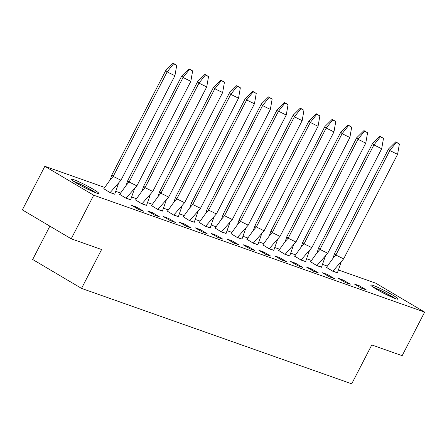 <?xml version="1.0" encoding="UTF-8"?>
<svg xmlns="http://www.w3.org/2000/svg" width="447" height="447" viewBox="0 0 447 447"><rect width="100%" height="100%" fill="white"/><g stroke="black" fill="none" stroke-linecap="round" stroke-linejoin="round"><path stroke-width="0.67" d="M395.528 298.641A15.36 1.375 -152.7 0 1 379.939 291.237A15.36 1.375 -152.7 0 1 370.764 285.024A15.36 1.375 -152.7 0 1 373.301 285.493A15.36 1.375 -152.7 0 1 388.89 292.897A15.36 1.375 -152.7 0 1 398.065 299.116A15.36 1.375 -152.7 0 1 395.528 298.641M96.189 192.92A15.36 1.375 -152.7 0 1 80.605 185.516A15.36 1.375 -152.7 0 1 71.425 179.297A15.36 1.375 -152.7 0 1 73.967 179.767A15.36 1.375 -152.7 0 1 89.551 187.17A15.36 1.375 -152.7 0 1 98.731 193.389A15.36 1.375 -152.7 0 1 96.189 192.92M49.868 226.165L32.67 259.483L81.538 288.399L351.716 383.822L371.775 344.955L402.16 355.683L424.65 312.107L93.708 195.222L44.84 166.306L104.592 187.405M81.538 288.399L101.598 249.527L71.218 238.793L22.35 209.878L44.84 166.306M115.896 191.4L120.494 193.026M131.804 197.021L136.402 198.641M147.706 202.636L152.304 204.257M163.613 208.252L168.212 209.878M179.515 213.873L184.114 215.493M195.423 219.488L200.021 221.114M211.325 225.104L215.923 226.73M227.232 230.725L231.825 232.345M243.134 236.34L247.733 237.966M259.042 241.961L263.635 243.581M274.944 247.577L279.543 249.197M290.852 253.192L295.445 254.818M306.754 258.813L311.352 260.433M322.661 264.428L327.254 266.054M338.563 270.044L375.782 283.191L424.65 312.107M242.995 244.677L249.907 248.767L254.851 250.51L247.94 246.42L242.995 244.677M227.087 239.056L233.999 243.146L238.944 244.895L232.032 240.804L227.087 239.056M211.185 233.44L218.097 237.53L223.042 239.274L216.13 235.189L211.185 233.44M195.278 227.825L202.189 231.909L207.134 233.658L200.222 229.568L195.278 227.825M179.376 222.204L186.287 226.294L191.232 228.043L184.32 223.953L179.376 222.204M163.468 216.588L170.38 220.678L175.325 222.422L168.413 218.337L163.468 216.588M147.566 210.973L154.478 215.057L159.423 216.806L152.511 212.716L147.566 210.973M354.326 283.996L361.237 288.086L366.182 289.835L359.271 285.745L354.326 283.996M338.424 278.38L345.33 282.47L350.275 284.214L343.369 280.129L338.424 278.38M322.516 272.765L329.428 276.849L334.373 278.598L327.461 274.508L322.516 272.765M306.614 267.144L313.526 271.234L318.465 272.983L311.559 268.893L306.614 267.144M258.897 250.292L265.809 254.382L270.753 256.131L263.842 252.041L258.897 250.292M290.706 261.529L297.618 265.619L302.563 267.362L295.651 263.277L290.706 261.529M274.804 255.913L281.716 259.998L286.661 261.746L279.749 257.656L274.804 255.913M131.664 205.352L138.57 209.442L143.515 211.191L136.603 207.101L131.664 205.352M103.765 188.74L110.219 192.668L114.75 194.166M119.667 194.356L126.127 198.284L130.658 199.787M262.814 244.911L269.267 248.839L273.799 250.342M278.716 250.532L285.169 254.46L289.701 255.963M231.004 233.68L237.458 237.608L241.989 239.106M246.906 239.296L253.36 243.224L257.897 244.727M294.623 256.148L301.077 260.076L305.608 261.579M310.525 261.769L316.979 265.691L321.51 267.194M326.433 267.384L332.886 271.312L337.418 272.815M135.575 199.971L142.029 203.899L146.56 205.402M167.385 211.207L173.838 215.136L178.37 216.639M151.477 205.592L157.936 209.52L162.468 211.023M183.287 216.823L189.74 220.751L194.277 222.254M199.194 222.444L205.648 226.372L210.179 227.875M215.096 228.059L221.55 231.987L226.087 233.49M71.218 238.793L93.708 195.222M136.139 208L136.603 207.101M152.047 213.621L152.511 212.716M279.28 258.562L279.749 257.656M295.188 264.177L295.651 263.277M263.378 252.941L263.842 252.041M311.09 269.798L311.559 268.893M326.997 275.413L327.461 274.508M342.899 281.029L343.369 280.129M358.807 286.65L359.271 285.745M167.949 219.237L168.413 218.337M183.851 224.858L184.32 223.953M199.759 230.473L200.222 229.568M215.661 236.089L216.13 235.189M231.568 241.71L232.032 240.804M247.47 247.325L247.94 246.42M118.516 183.365L114.706 194.249M110.247 179.772L111.895 174.866L113.197 176.409L110.247 179.772L103.721 188.824M114.773 194.121L110.197 192.506L120.975 180.236L113.197 176.409L167.144 71.889L174.917 75.716L120.975 180.236M111.895 174.866L165.843 70.347L167.144 71.889L173.62 63.792L176.727 65.323L174.917 75.716M110.141 192.618L103.777 188.712M176.727 65.323L173.095 63.178L165.843 70.347M173.095 63.178L173.62 63.792M134.418 188.986L130.613 199.87M126.149 185.393L127.797 180.482L129.105 182.024L126.149 185.393L119.628 194.439M130.68 199.742L126.104 198.127L136.877 185.851L129.105 182.024L183.047 77.51L190.824 81.337L136.877 185.851M127.797 180.482L181.745 75.968L183.047 77.51L189.522 69.414L192.635 70.944L190.824 81.337M126.043 198.239L119.684 194.328M192.635 70.944L189.003 68.793L181.745 75.968M189.003 68.793L189.522 69.414M150.326 194.601L146.515 205.486M142.057 191.009L143.705 186.103L145.007 187.645L142.057 191.009L135.53 200.055M146.582 205.357L142.006 203.743L152.785 191.467L145.007 187.645L198.954 83.125L206.726 86.953L152.785 191.467M143.705 186.103L197.652 81.583L198.954 83.125L205.43 75.029L208.537 76.56L206.726 86.953M141.95 203.854L135.586 199.949M208.537 76.56L204.905 74.414L197.652 81.583M204.905 74.414L205.43 75.029M166.228 200.217L162.423 211.101M157.959 196.624L159.607 191.718L160.914 193.26L157.959 196.624L151.438 205.676M162.49 210.973L157.914 209.364L168.687 197.088L160.914 193.26L214.856 88.746L222.634 92.568L168.687 197.088M159.607 191.718L213.554 87.199L214.856 88.746L221.332 80.644L224.444 82.175L222.634 92.568M157.852 209.47L151.494 205.564M224.444 82.175L220.812 80.03L213.554 87.199M220.812 80.03L221.332 80.644M182.136 205.838L178.325 216.722M173.866 202.245L175.515 197.334L176.816 198.881L173.866 202.245L167.34 211.291M178.392 216.594L173.816 214.979L184.594 202.703L176.816 198.881L230.764 94.362L238.536 98.189L184.594 202.703M175.515 197.334L229.462 92.82L230.764 94.362L237.234 86.265L240.346 87.796L238.536 98.189M173.76 215.091L167.396 211.18M240.346 87.796L236.714 85.645L229.462 92.82M236.714 85.645L237.234 86.265M198.038 211.453L194.233 222.338M189.768 207.861L191.417 202.955L192.724 204.497L189.768 207.861L183.248 216.907M194.3 222.209L189.724 220.594L200.496 208.324L192.724 204.497L246.666 99.977L254.444 103.805L200.496 208.324M191.417 202.955L245.364 98.435L246.666 99.977L253.142 91.881L256.254 93.412L254.444 103.805M189.662 220.706L183.304 216.801M256.254 93.412L252.622 91.266L245.364 98.435M252.622 91.266L253.142 91.881M213.945 217.074L210.135 227.959M205.676 213.482L207.324 208.57L208.626 210.112L205.676 213.482L199.15 222.528M210.202 227.83L205.626 226.216L216.404 213.94L208.626 210.112L262.573 105.598L270.346 109.42L216.404 213.94M207.324 208.57L261.272 104.056L262.573 105.598L269.044 97.502L272.156 99.027L270.346 109.42M205.57 226.322L199.206 222.416M272.156 99.027L268.524 96.882L261.272 104.056M268.524 96.882L269.044 97.502M229.847 222.69L226.042 233.574M221.578 219.097L223.226 214.186L224.528 215.733L221.578 219.097L215.057 228.143M226.109 233.446L221.533 231.831L232.306 219.555L224.528 215.733L278.475 111.214L286.253 115.041L232.306 219.555M223.226 214.186L277.174 109.671L278.475 111.214L284.951 103.117L288.064 104.648L286.253 115.041M221.472 231.943L215.113 228.037M288.064 104.648L284.432 102.497L277.174 109.671M284.432 102.497L284.951 103.117M245.755 228.305L241.944 239.19M237.486 224.712L239.134 219.807L240.436 221.349L237.486 224.712L230.959 233.764M242.011 239.061L237.435 237.446L248.214 225.176L240.436 221.349L294.383 116.829L302.155 120.656L248.214 225.176M239.134 219.807L293.081 115.287L294.383 116.829L300.853 108.733L303.966 110.264L302.155 120.656M237.379 237.558L231.015 233.652M303.966 110.264L300.334 108.118L293.081 115.287M300.334 108.118L300.853 108.733M261.657 233.926L257.852 244.811M253.388 230.334L255.036 225.422L256.338 226.964L253.388 230.334L246.867 239.38M257.919 244.682L253.343 243.067L264.116 230.792L256.338 226.964L310.285 122.45L318.063 126.277L264.116 230.792M255.036 225.422L308.983 120.908L310.285 122.45L316.761 114.354L319.873 115.885L318.063 126.277M253.281 243.179L246.923 239.268M319.873 115.885L316.241 113.734L308.983 120.908M316.241 113.734L316.761 114.354M277.565 239.542L273.754 250.426M269.295 235.949L270.943 231.043L272.245 232.585L269.295 235.949L262.769 244.995M273.821 250.298L269.245 248.683L280.023 236.407L272.245 232.585L326.193 128.065L333.965 131.893L280.023 236.407M270.943 231.043L324.891 126.523L326.193 128.065L332.663 119.969L335.775 121.5L333.965 131.893M269.189 248.795L262.825 244.889M335.775 121.5L332.143 119.355L324.891 126.523M332.143 119.355L332.663 119.969M293.467 245.157L289.662 256.042M285.197 241.564L286.845 236.659L288.147 238.201L285.197 241.564L278.677 250.616M289.729 255.913L285.152 254.304L295.925 242.028L288.147 238.201L342.095 133.687L349.872 137.508L295.925 242.028M286.845 236.659L340.793 132.139L342.095 133.687L348.571 125.585L351.683 127.116L349.872 137.508M285.091 254.41L278.732 250.504M351.683 127.116L348.051 124.97L340.793 132.139M348.051 124.97L348.571 125.585M309.374 250.778L305.564 261.663M301.105 247.185L302.753 242.274L304.055 243.822L301.105 247.185L294.579 256.232M305.631 261.534L301.054 259.919L311.827 247.644L304.055 243.822L358.002 139.302L365.775 143.129L311.827 247.644M302.753 242.274L356.7 137.76L358.002 139.302L364.473 131.206L367.585 132.737L365.775 143.129M300.999 260.031L294.634 256.12M367.585 132.737L363.953 130.585L356.7 137.76M363.953 130.585L364.473 131.206M325.276 256.394L321.471 267.278M317.007 252.801L318.655 247.895L319.957 249.437L317.007 252.801L310.486 261.847M321.538 267.15L316.957 265.535L327.735 253.265L319.957 249.437L373.904 144.917L381.682 148.745L327.735 253.265M318.655 247.895L372.602 143.375L373.904 144.917L380.38 136.821L383.487 138.352L381.682 148.745M316.901 265.647L310.542 261.741M383.487 138.352L379.861 136.206L372.602 143.375M379.861 136.206L380.38 136.821M341.184 262.015L337.373 272.899M332.914 258.422L334.563 253.51L335.865 255.053L332.914 258.422L326.388 267.468M337.44 272.771L332.864 271.156L343.637 258.88L335.865 255.053L389.812 150.538L397.584 154.36L343.637 258.88M334.563 253.51L388.504 148.996L389.812 150.538L396.282 142.442L399.394 143.968L397.584 154.36M332.808 271.262L326.444 267.356M399.394 143.968L395.763 141.822L388.504 148.996M395.763 141.822L396.282 142.442M74.66 182.018A13.293 1.19 -152.7 0 1 74.744 182.046A13.293 1.19 -152.7 0 1 94.635 192.327M95.859 192.797A15.265 1.363 27.3 0 0 73.571 181.292M373.994 287.745A13.293 1.19 -152.7 0 1 374.078 287.773A13.293 1.19 -152.7 0 1 393.975 298.054M395.193 298.523A15.265 1.363 27.3 0 0 372.904 287.019"/></g></svg>
